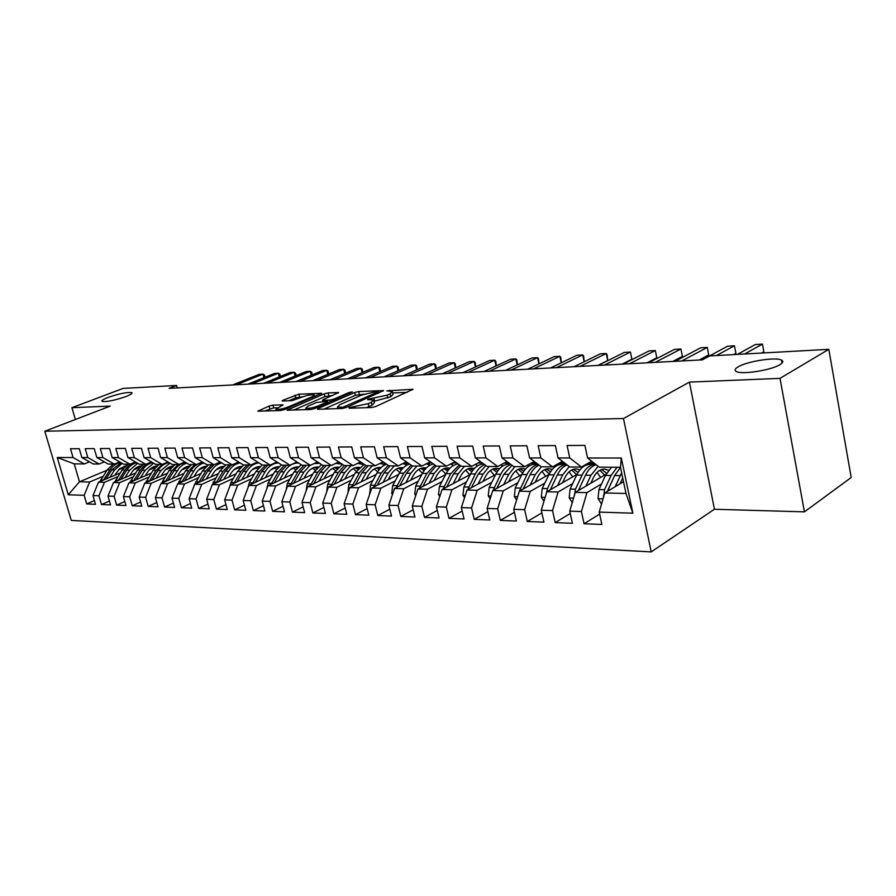 <?xml version="1.0" encoding="UTF-8"?>
<svg xmlns="http://www.w3.org/2000/svg" width="896" height="896" viewBox="0 0 896 896"><rect width="100%" height="100%" fill="white"/><g stroke="black" fill="none" stroke-linecap="round" stroke-linejoin="round"><path stroke-width="1.34" d="M349.07 407.646L349.082 408.251L371.616 407.501L375.861 406.482L413.022 389.267L386.781 390.858L392.358 391.574L390.107 393.848L387.106 395.192L368.166 399.146L367.651 399.661L373.654 399.918L371.302 402.282L368.222 403.659L349.07 407.646M125.933 396.547C130.67 394.688 132.63 393.389 131.813 392.661C127.378 391.966 119.482 393.557 108.102 397.41C103.286 399.291 101.259 400.602 102.054 401.363C106.501 402.069 114.464 400.456 125.933 396.547M779.8 364.739C783.082 362.757 783.642 361.2 781.48 360.091C775.734 356.854 747.41 361.267 738.338 366.755C734.866 368.76 734.205 370.35 736.366 371.515C741.742 374.83 770.93 370.328 779.8 364.739M272.966 405.138L269.091 406.067L257.88 411.174L280.538 410.525L284.514 409.573L321.664 393.299L298.861 394.206L282.934 400.232L282.117 400.926L282.766 401.005L292.13 400.624L302.042 397.13C307.496 395.147 311.55 394.397 314.216 394.867L312.144 396.704L288.187 406.952C282.643 408.979 278.533 409.752 275.878 409.259L282.979 404.869L272.966 405.138L273.683 407.882L264.51 411.051M169.075 388.349L702.442 359.845L709.71 355.925L828.811 349.328L780.013 378.358L689.416 382.11L623.482 418.533L44.8 431.234L110.253 406.101L71.926 407.691L123.122 388.416L176.557 385.448L169.075 388.349M318.226 408.43L317.419 409.181L318.147 409.27L342.16 408.475L346.315 407.478L383.51 390.566L358.658 391.552L354.682 392.504L318.226 408.43L318.438 409.259M310.677 409.517L287.011 410.2L324.251 393.837L328.138 392.907L338.632 392.549L323.322 399.538L322.538 400.254L323.254 400.333L329.84 400.075L333.838 399.123L349.003 392.515L352.307 391.91L314.742 408.554L310.677 409.517M623.482 418.533L651.202 551.902L71.266 520.408L44.8 431.234M621.32 458.024L632.878 513.195L599.222 512.098L604.733 493.002L625.968 493.45L620.469 467.286L621.32 458.024L587.608 457.99L584.909 445.39L567.067 445.502L569.778 457.968L558.085 457.968L555.374 445.581L538.149 445.693L540.87 457.946L529.581 457.934L526.859 445.771L510.216 445.872L512.938 457.923L502.029 457.912L499.307 445.95L483.213 446.051L485.946 457.901L475.395 457.89L472.662 446.118L457.106 446.23L459.838 457.878L449.624 457.867L446.902 446.298L431.838 446.387L434.571 457.856L424.682 457.845L421.96 446.454L407.378 446.555L410.099 457.834L400.534 457.822L397.802 446.611L383.678 446.712L386.4 457.811L377.126 457.8L374.405 446.768L360.707 446.858L363.429 457.789L354.435 457.778L351.714 446.914L338.442 447.003L341.152 457.766L332.438 457.766L329.717 447.059L316.837 447.149L319.547 457.755L311.08 457.744L308.37 447.205L295.87 447.283L298.57 457.733L290.36 457.722L287.65 447.339L275.509 447.418L278.208 457.71L270.222 457.71L267.534 447.474L255.73 447.552L258.429 457.699L250.667 457.688L247.979 447.597L236.522 447.675L239.198 457.677L231.661 457.677L228.984 447.72L217.84 447.798L220.506 457.666L213.181 457.654L210.504 447.843L199.662 447.91L202.328 457.643L195.194 457.643L192.539 447.966L181.989 448.034L184.643 457.632L177.699 457.621L175.056 448.078L164.786 448.146L167.429 457.621L160.664 457.61L158.032 448.19L148.03 448.258L150.662 457.598L144.077 457.598L141.456 448.302L131.712 448.358L134.333 457.587L127.926 457.576L125.306 448.403L115.819 448.47L118.429 457.576L112.179 457.565L109.57 448.504L100.33 448.571L102.928 457.565L96.835 457.554L94.237 448.605L85.221 448.672L87.808 457.542L81.861 457.542L79.285 448.706L70.493 448.762L73.058 457.531L84.358 463.938L74.222 463.87L79.486 481.79L89.634 482.003L103.018 476.358M599.659 514.114L584.069 523.734L601.877 524.451L599.222 512.098M584.069 523.734L581.414 511.515L569.744 511.134L575.288 492.374L606.021 474.275M570.259 513.509L555.206 522.592L572.398 523.275L569.744 511.134M555.206 522.592L552.541 510.574L541.262 510.205L546.84 491.77L577.013 474.398M541.867 512.904L527.307 521.483L543.928 522.144L541.262 510.205M527.307 521.483L524.642 509.667L513.744 509.309L519.344 491.176L548.979 474.477M514.416 512.277L500.338 520.408L516.41 521.046L513.744 509.309M500.338 520.408L497.661 508.794L487.122 508.446L492.744 490.616L521.875 474.522M487.861 511.661L474.242 519.366L489.798 519.982L487.122 508.446M474.242 519.366L471.565 507.942L461.362 507.606L466.995 490.067L495.656 474.544M462.168 511.045L448.974 518.358L464.038 518.963L461.362 507.606M448.974 518.358L446.298 507.114L436.419 506.789L442.064 489.53L470.254 474.544M437.282 510.429L424.502 517.384L439.096 517.966L436.419 506.789M424.502 517.384L421.826 506.318L412.261 506.005L417.917 489.014L445.648 474.522M413.179 509.813L400.792 516.443L414.938 517.003L412.261 506.005M400.792 516.443L398.115 505.546L388.842 505.243L394.509 488.51L421.803 474.488M389.816 509.208L377.81 515.536L391.518 516.074L388.842 505.243M377.81 515.536L375.133 504.795L366.139 504.504L371.806 488.029L398.675 474.443M367.17 508.603L355.51 514.64L368.805 515.178L366.139 504.504M355.51 514.64L352.845 504.067L344.109 503.776L349.787 487.558L376.242 474.376M345.184 508.01L333.883 513.789L346.786 514.293L344.109 503.776M333.883 513.789L331.218 503.362L322.739 503.082L328.406 487.099L354.469 474.309M323.859 507.427L312.872 512.949L325.405 513.442L322.739 503.082M312.872 512.949L310.218 502.678L301.986 502.41L307.653 486.662L333.323 474.242M303.139 506.845L292.477 512.131L304.64 512.624L301.986 502.41M292.477 512.131L289.822 502.006L281.826 501.749L287.493 486.226L312.771 474.152M283.013 506.274L272.653 511.347L284.48 511.818L281.826 501.749M272.653 511.347L269.998 501.368L262.237 501.11L267.893 485.811L292.813 474.062M263.458 505.714L253.378 510.586L264.88 511.034L262.237 501.11M253.378 510.586L250.746 500.741L243.186 500.494L248.83 485.408L273.392 473.962M244.451 505.165L234.651 509.835L245.829 510.283L243.186 500.494M234.651 509.835L232.019 500.125L224.672 499.89L230.306 485.005L254.52 473.861M225.96 504.616L216.418 509.107L227.293 509.544L224.672 499.89M216.418 509.107L213.797 499.531L206.651 499.296L212.262 484.624L236.141 473.76M207.962 504.078L198.677 508.402L209.261 508.827L206.651 499.296M198.677 508.402L196.067 498.949L189.112 498.725L194.712 484.254L218.266 473.648M190.445 503.552L181.406 507.718L191.722 508.122L189.112 498.725M181.406 507.718L178.808 498.389L172.032 498.165L177.621 483.885L200.85 473.547M173.398 503.037L164.595 507.046L174.63 507.45L172.032 498.165M164.595 507.046L161.997 497.84L155.4 497.627L160.978 483.526L183.893 473.435M156.789 502.533L148.21 506.397L157.987 506.789L155.4 497.627M148.21 506.397L145.622 497.302L139.194 497.101L144.749 483.179L167.373 473.312M140.605 502.029L132.238 505.758L141.77 506.139L139.194 497.101M132.238 505.758L129.674 496.787L123.402 496.586L128.934 482.843L151.267 473.2M124.824 501.536L116.67 505.142L125.966 505.512L123.402 496.586M116.67 505.142L114.117 496.283L108.002 496.082L113.523 482.518L135.554 473.088M109.446 501.054L101.494 504.538L110.555 504.896L108.002 496.082M101.494 504.538L98.952 495.79L92.982 495.589L98.482 482.194L120.243 472.965M94.45 500.584L86.688 503.944L95.525 504.302L92.982 495.589M86.688 503.944L84.157 495.298L68.286 494.782L57.254 457.52L73.058 457.531M104.35 461.877L99.154 464.027L93.184 463.994L81.861 457.542M87.808 457.542L99.154 464.027M118.518 469.818L124.107 467.454M106.971 470.254L79.486 481.79L68.286 494.782M84.157 495.298L89.634 482.003M119.65 461.888L114.318 464.117L108.203 464.083L96.835 457.554M102.928 457.565L114.318 464.117M98.482 482.194L104.451 482.328L117.914 476.594M133.728 469.851L139.597 467.354M98.952 495.79L104.451 482.328M135.341 461.91L129.864 464.218L123.592 464.184L112.179 457.565M118.429 457.576L129.864 464.218M113.523 482.518L119.638 482.653L133.168 476.84M149.33 469.885L155.501 467.23M114.117 496.283L119.638 482.653M151.435 461.933L145.813 464.318L139.384 464.274L127.926 457.576M134.333 457.587L145.813 464.318M128.934 482.843L135.218 482.978L148.814 477.075M165.334 469.918L171.539 467.219M129.674 496.787L135.218 482.978M167.944 461.944L162.187 464.419L155.59 464.374L144.077 457.598M150.662 457.598L162.187 464.419M144.749 483.179L151.189 483.325L164.864 477.333M181.754 469.93L187.645 467.354M145.622 497.302L151.189 483.325M184.901 461.955L178.987 464.531L172.211 464.486L160.664 457.61M167.429 457.621L178.987 464.531M160.978 483.526L167.586 483.672L181.328 477.59M198.61 469.941L204.154 467.488M161.997 497.84L167.586 483.672M202.317 461.966L196.246 464.632L189.291 464.587L177.699 457.621M184.643 457.632L196.246 464.632M177.621 483.885L184.408 484.03L198.218 477.859M215.925 469.941L221.099 467.622M178.808 498.389L184.408 484.03M220.214 461.978L213.965 464.744L206.819 464.699L195.194 457.643M202.328 457.643L213.965 464.744M194.712 484.254L201.678 484.4L215.555 478.128M233.722 469.918L238.482 467.768M196.067 498.949L201.678 484.4M238.605 461.978L232.176 464.856L224.84 464.811L213.181 457.654M220.506 457.666L232.176 464.856M212.262 484.624L219.419 484.781L233.363 478.408M252.022 469.874L256.323 467.914M213.797 499.531L219.419 484.781M257.499 461.978L250.902 464.979L243.354 464.923L231.661 457.677M239.198 457.677L250.902 464.979M230.306 485.005L237.653 485.162L251.664 478.688M270.85 469.818L274.646 468.059M232.019 500.125L237.653 485.162M276.942 461.978L270.155 465.091L262.394 465.046L250.667 457.688M258.429 457.699L270.155 465.091M294.638 463.053L297.875 462.56M248.83 485.408L256.39 485.565L270.469 478.979M290.248 469.717L293.474 468.205M250.746 500.741L256.39 485.565M296.957 461.966L289.968 465.226L281.971 465.17L270.222 457.71M278.208 457.71L289.968 465.226M315.885 463.176L317.666 462.336M267.893 485.811L275.666 485.979L289.8 479.282M310.251 469.582L312.827 468.362M269.998 501.368L275.666 485.979M317.542 461.955L310.352 465.349L302.12 465.293L290.36 457.722M298.57 457.733L310.352 465.349M287.493 486.226L295.49 486.405L309.68 479.584M330.926 469.381L332.707 468.53M341.981 464.072L335.776 463.355M289.822 502.006L295.49 486.405M338.755 461.933L331.341 465.483L322.874 465.427L311.08 457.744M319.547 457.755L331.341 465.483M307.653 486.662L315.885 486.842L330.131 479.898M352.486 469.022L353.158 468.686M362.555 464.117L363.328 463.736M310.218 502.678L315.885 486.842M360.606 461.91L352.968 465.618L344.232 465.562L332.438 457.766M341.152 457.766L352.968 465.618M328.406 487.099L336.885 487.29L351.187 480.222M383.723 464.162L385.314 463.366M331.218 503.362L336.885 487.29M383.118 461.877L375.245 465.752L366.251 465.696L354.435 457.778M363.429 457.789L375.245 465.752M349.787 487.558L358.523 487.749L372.87 480.547M405.507 464.195L407.971 462.963M352.845 504.067L358.523 487.749M406.347 461.832L398.216 465.898L388.942 465.842L377.126 457.8M386.4 457.811L398.216 465.898M371.806 488.029L380.811 488.219L395.214 480.894M427.93 464.24L430.752 462.806M375.133 504.795L380.811 488.219M430.304 461.787L421.915 466.043L412.35 465.987L400.534 457.822M410.099 457.834L421.915 466.043M394.509 488.51L403.782 488.712L418.23 481.242M451.024 464.274L453.723 462.885M398.115 505.546L403.782 488.712M455.034 461.72L446.376 466.2L436.498 466.133L424.682 457.845M434.571 457.856L446.376 466.2M417.917 489.014L427.493 489.216L441.974 481.6M421.826 506.318L427.493 489.216M480.57 461.653L471.632 466.357L461.429 466.29L449.624 457.867M459.838 457.878L471.632 466.357M442.064 489.53L451.942 489.742L466.469 481.958M446.298 507.114L451.942 489.742M506.957 461.563L497.717 466.525L487.178 466.458L475.395 457.89M485.946 457.901L497.717 466.525M466.995 490.067L477.198 490.28L491.747 482.339M471.565 507.942L477.198 490.28M534.24 461.451L524.675 466.693L513.789 466.626L502.029 457.912M512.938 457.923L524.675 466.693M492.744 490.616L503.272 490.84L517.854 482.72M497.661 508.794L503.272 490.84M562.453 461.328L552.563 466.861L541.296 466.794L529.581 457.934M540.87 457.946L552.563 466.861M519.344 491.176L530.23 491.411L544.824 483.123M524.642 509.667L530.23 491.411M591.662 461.182L581.426 467.04L569.755 466.973L558.085 457.968M569.778 457.968L581.426 467.04M594.227 464.486L595.157 463.949M546.84 491.77L558.107 492.005L572.701 483.526M552.541 510.574L558.107 492.005M620.469 467.286L599.222 467.152L587.608 457.99M575.288 492.374L586.947 492.621L601.541 483.941M581.414 511.515L586.947 492.621M177.24 387.912L176.557 385.448M71.926 407.691L75.365 419.496M689.416 382.11L714.426 509.253L804.429 511.862L780.013 378.358M804.429 511.862L851.2 477.512L828.811 349.328M714.426 509.253L651.202 551.902M89.432 461.854L84.358 463.938M604.733 493.002L623.493 481.69M632.878 513.195L625.968 493.45M74.222 463.87L57.254 457.52M366.139 407.68L368.95 406.605L368.222 403.659M373.834 400.635L374.371 402.842L372.019 405.216L368.95 406.605M392.526 392.28L393.053 394.464L390.813 396.749L373.99 401.285M407.131 392.336L392.694 392.952M364 394.162L355.376 395.315L324.027 409.08M342.798 407.266L378.213 391.877L374.674 391.944L361.76 395.035L339.875 404.678L337.389 407.064L342.798 407.266L343.078 408.386M293.642 410.088L324.946 396.592L324.251 393.837M332.674 395.494L324.946 396.592M307.91 406.213L305.749 408.184C308.549 408.699 312.771 407.915 318.416 405.832L326.962 402.114L327.734 401.397L327.006 401.307L316.445 402.517L307.91 406.213M277.144 407.758L273.683 407.882M303.005 396.749L295.747 397.813L288.781 400.758M315.694 396.211L314.574 396.256M620.077 483.75L622.709 477.949M615.182 486.696L621.645 472.864M601.552 504.034L598.035 498.512L598.942 489.608L605.461 475.429L611.531 467.23M607.499 491.333L614.589 475.53L620.491 467.41M617.098 467.264L611.05 475.485L604.531 489.709L603.59 496.966M607.309 491.445L613.637 477.624M761.656 353.046L763.851 351.814L762.429 344.098L744.576 353.998M763.851 351.814L762.429 344.098L755.35 344.523L737.453 354.39M590.811 483.235L593.208 478.072C596.299 471.822 600.242 468.854 605.058 469.146L608.53 470.299M585.883 486.136L590.946 475.261L598.17 466.323M572.253 502.634L569.184 497.795L570.102 489.048L576.666 475.104C580.406 467.678 585.155 464.128 590.946 464.475L594.317 464.486M597.094 472.338L600.578 477.478M578.424 490.526L585.491 475.205C588.28 469.448 591.842 465.965 596.198 464.766M606.592 473.211L601.507 469.538M595.806 464.453C590.229 464.397 585.648 467.958 582.064 475.16L575.512 489.149L574.336 495.611M599.794 470.288L604.61 475.115M562.509 482.742L564.906 477.714C568.008 471.576 571.984 468.653 576.811 468.944L579.914 469.862M557.57 485.598L562.632 474.947L569.262 466.581M582.366 466.502L582.938 466.928M543.962 501.312L541.307 497.112L542.226 488.499L548.822 474.802C552.574 467.488 557.357 464.005 563.17 464.341L566.362 464.352C561.355 464.979 557.245 468.474 554.042 474.858L547.456 488.6L546.246 493.73M569.083 471.822L572.712 476.874M550.323 489.765L557.357 474.891C559.91 469.706 563.158 466.39 567.123 464.934M578.11 472.427L573.35 469.28M571.693 469.963L576.587 474.645M588.694 462.885L594.35 463.31M733.656 354.603L735.885 353.382L734.451 345.778L716.419 355.555M735.885 353.382L734.451 345.778L727.586 346.192L702.251 359.856M560.078 462.661L565.062 463.344M699.216 360.024L708.736 354.894L707.291 347.413L681.8 360.954M708.736 354.894L707.291 347.413L700.627 347.816L675.08 361.312M559.731 463.333L558.79 463.378M535.147 482.272L537.522 477.366C540.646 471.33 544.645 468.451 549.494 468.742L552.238 469.47M530.174 485.072L535.248 474.645L541.397 466.794M554.333 465.875L555.386 466.558M516.6 500.046L514.338 496.44L515.267 487.984L521.886 474.499C525.661 467.309 530.466 463.882 536.29 464.218L537.902 464.229M541.979 471.352L545.754 476.302M523.141 489.037L530.152 474.589C532.493 469.885 535.472 466.738 539.09 465.125M550.547 471.733L546.112 469.045M538.138 464.408C533.579 465.438 529.85 468.821 526.938 474.555L519.299 491.31M544.51 469.672L549.27 473.917M508.659 481.824L511.034 477.03C514.17 471.083 518.179 468.261 523.051 468.541L525.437 469.123M503.675 484.568L508.749 474.354L514.92 466.626M527.162 465.326L528.718 466.234M490.146 498.848L488.242 495.802L489.171 487.469L495.824 474.208C499.598 467.141 504.414 463.77 510.272 464.094L510.373 464.094M515.738 470.926L519.624 475.765M496.843 488.342L503.81 474.298L512.042 465.326M523.869 471.128L519.736 468.821M510.955 464.52C506.789 465.83 503.373 469.078 500.707 474.264L493.102 490.414M518.19 469.392L522.659 473.054M532.414 462.459L536.659 463.288M672.784 361.435L682.382 356.373L680.926 349.003L655.234 362.365M682.382 356.373L680.926 349.003L674.453 349.395L648.726 362.712M532.526 463.221L530.947 463.254M505.646 462.258L509.074 463.131M647.125 362.802L656.779 357.806L655.312 350.538L629.462 363.742M656.779 357.806L655.312 350.538L649.029 350.918L623.134 364.09M506.206 463.109L504.078 463.109M483.022 481.387L485.386 476.706C488.533 470.859 492.542 468.07 497.426 468.35L499.486 468.798M478.027 484.086L483.09 474.074L489.272 466.469M500.819 464.856L502.891 465.942M464.542 497.706L462.963 495.174L463.904 486.987L470.568 473.928C473.984 467.578 478.363 464.24 483.706 463.926M490.314 470.523L494.323 475.261M471.397 487.682L478.307 474.018L485.912 465.539M498.03 470.579L494.2 468.608M484.725 464.677C480.917 466.155 477.77 469.258 475.306 473.984L467.723 489.675M492.688 469.123L496.877 472.293M479.752 462.078L482.205 462.84M478.083 462.952L482.451 463.019M622.182 364.134L631.893 359.195L630.426 352.038L604.419 365.086M631.893 359.195L630.426 352.038L624.322 352.408L598.27 365.411M480.715 463.008L478.598 462.997M458.181 480.962L460.533 476.392C463.691 470.635 467.712 467.891 472.606 468.171L474.342 468.507M453.174 483.627L458.237 473.794L464.442 466.312M475.25 464.453L477.87 465.662M439.746 496.619L438.48 494.57L439.421 486.506L446.096 473.659C449.21 467.914 453.208 464.666 458.08 463.904M465.685 470.154L469.784 474.79M446.734 487.043L453.6 473.749L460.645 465.73M472.987 470.086L469.448 468.395M459.402 464.845L450.688 473.715L443.139 488.958M467.992 468.877L471.901 471.621M454.675 461.91L455.93 462.358M452.715 462.918L453.499 462.851M597.946 365.434L607.712 360.55L606.234 353.494L580.093 366.386M607.712 360.55L607.074 354.637L606.234 353.494L600.298 353.853L574.123 366.699M456.008 462.907L452.995 462.773M434.101 480.558L436.442 476.078C439.611 470.411 443.643 467.723 448.538 467.992L449.96 468.238M429.094 483.179L434.146 473.525L440.362 466.166M450.419 464.106L453.622 465.405M415.733 495.578L414.747 493.987L415.699 486.046L422.386 473.402C425.253 468.16 428.915 465.013 433.395 463.96M441.795 469.818L445.861 474.13M422.845 486.438L429.654 473.48L436.184 465.92M448.717 469.638L445.446 468.194M434.907 465.013L426.832 473.446L419.317 488.286M444.035 468.642L447.686 471.016M410.76 480.166L413.09 475.787C416.248 470.21 420.291 467.544 425.197 467.813L426.317 467.992M405.742 482.742L410.794 473.267L417.01 466.01M426.294 463.826L430.102 465.17M392.448 494.592L391.731 493.416L392.683 485.598L399.381 473.144C402.035 468.339 405.429 465.315 409.562 464.061M418.634 469.493L422.453 473.267M399.672 485.856L406.437 473.222L412.653 465.987M425.174 469.235L422.173 468.003M411.197 465.181L403.693 473.189L396.211 487.637M420.795 468.418L424.2 470.478M388.114 479.786L390.432 475.496C393.59 469.997 397.634 467.387 402.539 467.656L403.368 467.768M383.096 482.328L388.136 473.021L394.352 465.875M402.819 463.602L407.277 464.957M369.88 493.64L370.362 485.162L377.048 472.898C379.523 468.474 382.682 465.562 386.501 464.173M396.144 469.202L399.739 472.494M377.205 485.296L383.902 472.976L390.118 465.842M402.326 468.866L399.582 467.824M388.226 465.349L381.248 472.942L373.8 487.021M398.25 468.194L401.397 469.986M366.128 479.416L368.435 475.216C371.605 469.806 375.637 467.23 380.554 467.488L381.091 467.555M361.11 481.925L366.139 472.774L372.355 465.741M379.949 463.445L385.123 464.744M347.973 492.733L348.69 484.747L355.387 472.662L364.179 464.307M374.315 468.922L377.686 471.8M355.398 484.77L362.029 472.73L368.256 465.707M380.139 468.53L377.653 467.645M365.96 465.506L359.453 472.707L352.061 486.427M376.354 467.992L379.277 469.538M344.781 479.069L347.077 474.947C350.246 469.605 354.278 467.074 359.195 467.331L359.464 467.354M339.763 481.533L344.781 472.539L351.008 465.606M357.638 463.355L363.608 464.554M326.715 491.87L327.645 484.333L334.331 472.427L342.552 464.442M353.102 468.653L356.261 471.184M334.219 484.254L340.794 472.494L347.01 465.573M358.602 468.216L356.35 467.477M344.512 465.562L338.285 472.472L330.938 485.856M355.085 467.79L357.784 469.134M324.05 478.722L326.334 474.678C329.493 469.426 333.536 466.917 338.43 467.174L338.442 467.174M319.032 481.152L324.038 472.315L330.254 465.472M306.141 490.851L307.205 483.941L313.891 472.203L321.563 464.576M332.494 468.406L335.451 470.635M313.645 483.762L320.163 472.27L326.379 465.45M337.669 467.925L335.653 467.309M323.938 465.438L317.733 472.237L310.43 485.318M334.421 467.611L336.896 468.765M303.901 478.386L306.163 474.432C309.254 469.347 313.208 466.872 318.013 467.006M298.894 480.782L303.878 472.091L310.083 465.349M314.171 463.546L319.726 463.378M286.182 489.798L287.336 483.549L294.011 471.979L301.213 464.71M312.458 468.171L315.224 470.12M293.653 483.291L300.115 472.046L306.32 465.326M317.318 467.656L315.526 467.141M303.957 465.304L297.741 472.024L290.506 484.792M314.339 467.421L316.602 468.418M284.312 478.072L286.563 474.174C289.587 469.258 293.44 466.816 298.144 466.85M279.306 480.424L284.278 471.867C288.053 465.774 292.858 462.84 298.693 463.086M266.806 488.746L268.016 483.179L274.68 471.766L281.434 464.834M292.981 467.947L295.546 469.661M274.21 482.832L280.616 471.834L286.821 465.203M297.539 467.41L295.96 466.995M284.514 465.181L278.32 471.8L271.13 484.288M294.806 467.253L296.856 468.104M265.261 477.758L267.501 473.939C270.446 469.179 274.221 466.771 278.813 466.704M260.266 480.077L265.216 471.654C268.677 466.077 273.101 463.176 278.499 462.963M247.99 487.67L249.222 482.81L255.886 471.554L262.226 464.946M274.019 467.734L276.405 469.235M255.304 482.395L261.654 471.621L267.848 465.08M274.837 462.952L277.659 462.997M278.286 467.174L276.92 466.838M265.597 465.069L259.414 471.598L252.291 483.795M275.8 467.085L277.648 467.802M428.221 462.84L429.598 462.762M550.648 367.954L576.923 355.253L582.714 354.906L583.598 356.037L584.181 361.76L582.714 354.906L556.45 367.651M431.794 462.829L428.68 462.605M404.555 462.728L406.426 462.672M561.232 362.846L559.821 356.283L533.467 368.872M561.31 362.802L560.773 357.392L559.821 356.283L554.198 356.619L527.822 369.174M407.669 462.75L405.126 462.448M381.64 462.605L383.936 462.582M538.91 363.899L537.544 357.627L511.101 370.07M539.045 363.832L538.541 358.714L537.544 357.627L532.067 357.952L505.613 370.362M384.205 462.616L382.301 462.28M359.43 462.482L361.547 462.549M517.182 364.93L515.85 358.926L489.35 371.235M517.384 364.84L516.902 360.002L515.85 358.926L510.518 359.251L483.997 371.515M361.312 462.381L360.158 462.123M337.904 462.347L339.562 462.47M496.026 365.96L494.726 360.203L468.16 372.366M496.283 365.837L495.824 361.256L494.726 360.203L489.53 360.517L462.952 372.646M317.016 462.213L318.147 462.347M475.406 366.957L474.141 361.435L447.541 373.464M475.731 366.811L475.294 362.477L474.141 361.435L469.078 361.738L442.467 373.744M455.314 367.942L454.082 362.645L427.448 374.539M455.706 367.774L455.269 363.664L454.082 362.645L449.154 362.947L422.498 374.808M276.45 462.202L277.099 462.168M435.725 368.917L434.526 363.821L407.859 375.592M436.195 368.715L435.758 364.829L434.526 363.821L429.722 364.112L403.043 375.85M257.174 462.134L257.734 462.123M416.618 369.869L415.453 364.963L388.774 376.611M417.155 369.634L416.718 365.96L415.453 364.963L410.76 365.254L384.082 376.858M246.714 477.456L248.942 473.704C251.821 469.101 255.506 466.726 260.008 466.558M241.741 479.741L246.669 471.453C249.883 466.301 253.982 463.456 259 462.918L255.539 462.896M229.723 486.539L230.944 482.462L237.586 471.352L243.757 464.934M255.573 467.533L257.779 468.843M236.914 481.97L243.208 471.419L249.379 464.968M259.56 466.962L258.395 466.693M247.195 464.957L241.024 471.397L233.957 483.325M257.309 466.928L258.966 467.533M397.992 370.81L396.85 366.083L370.16 377.597M398.597 370.541L398.149 367.058L396.85 366.083L392.269 366.363L365.59 377.843M228.67 477.165L230.888 473.469C233.699 469.022 237.294 466.67 241.696 466.435M223.709 479.416L228.626 471.251C231.616 466.469 235.446 463.691 240.117 462.918M212.027 485.262L219.778 471.162L225.938 464.822M237.608 467.331L239.646 468.485M219.016 481.555L225.243 471.218L231.403 464.856M236.421 462.952L239.96 462.818M241.326 466.76L240.363 466.547M237.586 462.818L236.835 462.773M229.286 464.845L223.126 471.195L216.115 482.877M239.299 466.771L240.766 467.275M379.803 371.728L378.694 367.181L352.016 378.571M380.486 371.437L380.027 368.144L378.694 367.181L374.226 367.45L347.547 378.806M211.109 476.874L213.304 473.245C216.048 468.944 219.565 466.626 223.866 466.312M206.147 479.102L211.042 471.061C213.853 466.603 217.437 463.904 221.816 462.963M194.835 484.198L202.429 470.96L208.578 464.71M220.114 467.152L221.984 468.149M201.578 481.163L207.76 471.027L213.909 464.744M217.459 463.198L221.39 462.694M223.563 466.57L222.802 466.413M220.091 462.728L218.602 462.694M211.837 464.733L205.688 471.005L198.744 482.44M221.76 466.614L223.048 467.04M362.051 372.635L360.976 368.245L334.298 379.523M362.802 372.31L362.331 369.186L360.976 368.245L356.608 368.514L329.941 379.747M193.995 476.594L196.179 473.032C198.856 468.854 202.294 466.581 206.494 466.2L206.45 466.2M189.056 478.8L193.928 470.87C196.571 466.704 199.942 464.083 204.042 463.008M177.979 483.728L185.528 470.781L191.654 464.61M203.078 466.973L204.77 467.846M184.598 480.782L190.725 470.837C194.029 465.73 198.251 462.997 203.403 462.627M206.27 466.39L205.688 466.278M203.045 462.65L200.738 462.661M194.835 464.621L188.709 470.814L181.832 482.014M204.669 466.469L205.789 466.816M344.725 373.52L343.672 369.286L317.016 380.442M345.542 373.173L345.061 370.216L343.672 369.286L339.405 369.544L312.76 380.666M177.318 476.325L179.491 472.819C182.112 468.776 185.461 466.536 189.56 466.088M172.39 478.498L179.514 467.69L182.918 464.822L186.771 463.075M161.571 483.269L169.064 470.59L175.179 464.498M186.458 466.805L188.003 467.555M168.056 480.413L174.126 470.646C177.206 465.898 181.16 463.221 185.987 462.605M185.864 462.538L183.165 462.717M178.27 464.52L172.166 470.635L165.346 481.6M188.026 466.334L188.966 466.603M327.79 374.394L326.771 370.306L300.138 381.349M328.686 374.013L328.182 371.224L326.771 370.306L322.605 370.552L295.982 381.562M161.067 476.067L163.229 472.606C165.782 468.698 169.053 466.491 173.051 465.987M156.162 478.206L160.989 470.501L169.971 463.154M145.566 482.832L153.014 470.422L159.107 464.397M166.768 462.448L168.28 462.482M170.262 466.637L171.651 467.286M151.928 480.054L157.954 470.467C160.843 466.032 164.562 463.411 169.086 462.616M168.806 462.459L165.648 462.93M162.12 464.419L156.038 470.456L149.274 481.208M171.786 466.189L172.57 466.413M311.259 375.245L310.251 371.291L283.651 382.222M312.222 374.853L311.696 372.198L310.251 371.291L306.186 371.538L279.597 382.446M145.219 475.81L147.37 472.405C149.867 468.619 153.059 466.446 156.968 465.898L156.89 465.898M140.336 477.926L145.141 470.333L153.63 463.221M129.965 482.406L137.368 470.243L143.427 464.307M150.405 462.358L152.242 462.403M154.47 466.48L155.714 467.029M136.203 479.707L142.173 470.299C144.906 466.133 148.4 463.579 152.656 462.65M152.275 462.426C147.414 462.963 143.416 465.584 140.302 470.277L133.616 480.827M155.949 466.066L156.576 466.222M295.098 376.085L294.123 372.266L267.557 383.085M296.128 375.659L295.59 373.162L294.123 372.266L290.147 372.501L263.592 383.298M129.774 475.563L131.902 472.214C134.333 468.541 137.458 466.402 141.266 465.808M124.891 477.646L129.685 470.165L137.715 463.299M114.755 481.992L122.091 470.075L128.139 464.206M134.378 462.314L136.035 462.314M139.059 466.334L140.157 466.794M120.87 479.371L126.784 470.131C129.371 466.2 132.664 463.725 136.685 462.694M136.226 462.426C131.645 463.154 127.893 465.707 124.97 470.109L118.339 480.458M279.306 376.914L278.354 373.218L251.821 383.925M280.403 376.466L279.843 374.091L278.354 373.218L274.456 373.453L247.946 384.138M114.699 475.317L119.582 468.787L125.944 465.718M109.838 477.378L114.598 469.997L122.214 463.378M99.915 481.589L107.195 469.907L113.221 464.117M118.63 462.314L120.221 462.224M124.029 466.189L124.981 466.57M105.907 479.046L111.776 469.963L121.128 462.75M120.613 462.459C116.301 463.31 112.762 465.808 109.995 469.941L103.432 480.099M263.861 377.72L262.931 374.147L236.443 384.742M265.026 377.25L264.443 375.01L262.931 374.147L259.123 374.371L232.658 384.955M355.163 408.05L354.861 406.851M372.019 405.216L371.302 402.282M371.325 399.605L371.045 398.462M374.629 401.251L373.923 398.35M387.822 398.104L387.106 395.192M390.813 396.749L390.107 393.848M389.883 391.283L389.614 390.174M412.35 389.973L412.16 389.178M352.285 408.139L351.982 406.952M355.376 395.315L354.682 392.504M359.352 394.363L358.658 391.552M382.883 391.227L382.704 390.488M345.957 407.635L345.699 406.571M377.978 393.411L377.72 392.37M340.11 408.542L339.819 407.366M288.064 410.267L287.851 409.461M328.832 395.651L328.138 392.907M338.083 393.154L337.915 392.47M323.534 401.442L323.254 400.333M330.277 401.778L329.84 400.075M334.085 400.109L333.838 399.123M349.25 393.501L349.003 392.515M318.674 406.84L318.416 405.832M327.208 403.11L326.962 402.114M282.486 405.44L282.33 404.79M288.434 407.893L288.187 406.952M312.379 397.634L312.144 396.704M283.125 400.982L282.934 400.232M295.747 397.813L295.053 395.114M299.555 396.894L298.861 394.206M321.138 393.882L320.97 393.221M258.955 411.23L258.742 410.435M269.808 408.8L269.091 406.067M598.136 498.68L603.064 498.803M614.589 475.53L620.234 475.586M605.461 475.429L611.05 475.485M608.082 489.787L610.008 489.821M598.942 489.608L604.531 489.709M604.005 495.51L603.333 495.914M569.296 497.963L573.608 498.075M585.491 475.205L590.946 475.261M576.666 475.104L582.064 475.16M578.939 489.216L580.597 489.25M570.102 489.048L575.512 489.149M541.408 497.28L545.149 497.37M557.357 474.891L562.632 474.947M548.822 474.802L554.042 474.858M550.771 488.667L552.171 488.701M542.226 488.499L547.456 488.6M514.438 496.608L517.642 496.686M530.152 474.589L535.248 474.645M521.886 474.499L526.938 474.555M523.533 488.141L524.698 488.163M515.267 487.984L520.318 488.074M488.331 495.958L491.03 496.026M503.81 474.298L508.749 474.354M495.824 474.208L500.707 474.264M497.168 487.626L498.109 487.648M489.171 487.469L494.066 487.57M506.038 462.403L505.389 462.403M463.064 495.331L465.282 495.387M478.307 474.018L483.09 474.074M470.568 473.928L475.306 473.984M471.654 487.133L472.382 487.144M463.904 486.987L468.642 487.077M480.379 462.314L479.315 462.314M438.581 494.726L440.35 494.771M453.6 473.749L458.237 473.794M446.096 473.659L450.688 473.715M439.421 486.506L444.013 486.595M455.515 462.224L454.082 462.213M414.837 494.144L416.203 494.178M429.654 473.48L434.146 473.525M422.386 473.402L426.832 473.446M415.699 486.046L420.146 486.136M391.821 493.573L392.784 493.595M406.437 473.222L410.794 473.267M399.381 473.144L403.693 473.189M392.683 485.598L397.006 485.688M369.499 493.024L370.082 493.035M383.902 472.976L388.136 473.021M377.048 472.898L381.248 472.942M370.362 485.162L374.55 485.251M362.029 472.73L366.139 472.774M355.387 472.662L359.453 472.707M348.69 484.747L352.755 484.826M340.794 472.494L344.781 472.539M334.331 472.427L338.285 472.472M327.645 484.333L331.598 484.411M320.163 472.27L324.038 472.315M313.891 472.203L317.733 472.237M307.205 483.941L311.035 484.008M300.115 472.046L303.878 472.091M294.011 471.979L297.741 472.024M287.336 483.549L291.066 483.627M280.616 471.834L284.278 471.867M274.68 471.766L278.32 471.8M268.016 483.179L271.645 483.246M261.654 471.621L265.216 471.654M255.886 471.554L259.414 471.598M249.222 482.81L252.75 482.877M430.797 462.134L429.632 462.123M406.638 462.045L405.944 462.034M243.208 471.419L246.669 471.453M237.586 471.352L241.024 471.397M230.944 482.462L234.382 482.53M225.243 471.218L228.626 471.251M219.778 471.162L223.126 471.195M213.147 482.115L216.496 482.171M207.76 471.027L211.042 471.061M202.429 470.96L205.688 471.005M195.821 481.779L199.08 481.835M190.725 470.837L193.928 470.87M185.528 470.781L188.709 470.814M178.942 481.443L182.112 481.51M174.126 470.646L177.251 470.691M169.064 470.59L172.166 470.635M162.49 481.13L165.581 481.186M157.954 470.467L160.989 470.501M153.014 470.422L156.038 470.456M146.462 480.816L149.475 480.872M142.173 470.299L145.141 470.333M137.368 470.243L140.302 470.277M130.827 480.514L133.773 480.57M126.784 470.131L129.685 470.165M122.091 470.075L124.97 470.109M115.584 480.211L118.451 480.267M111.776 469.963L114.598 469.997M107.195 469.907L109.995 469.941M100.71 479.931L103.51 479.987M131.97 393.254L131.813 392.661M782.029 363.093L781.48 360.091M378.538 393.165L378.258 392.022M337.781 408.621L337.389 407.064M322.851 401.464L322.538 400.254M306.13 409.674L305.749 408.184M328.07 402.741L327.79 401.598M276.237 410.659L275.878 409.259M314.675 396.648L314.339 395.338M605.058 469.146L603.389 469.134M576.811 468.944L575.142 468.933M587.709 463.445L591.214 463.467M558.88 463.333L562.912 463.344M549.494 468.742L547.814 468.731M523.051 468.541L521.36 468.53M531.026 463.221L535.528 463.232M504.101 463.109L509.04 463.12M497.426 468.35L495.746 468.339M472.606 468.171L470.915 468.16M453.902 462.896L456.691 462.907M448.538 467.992L446.846 467.981M425.197 467.813L423.506 467.802M402.539 467.656L400.848 467.634M380.554 467.488L378.851 467.477M359.195 467.331L357.493 467.32M336.538 463.277L335.955 463.277M338.43 467.174L336.739 467.163M316.366 463.176L314.966 463.176M317.99 467.029L316.568 467.018M298.11 466.883L296.946 466.872M278.779 466.738L277.861 466.726M429.957 462.795L431.76 462.806M406.739 462.706L407.602 462.706M337.736 462.426L338.598 462.426M316.747 462.336L318.035 462.336M296.352 462.246L297.394 462.258M276.528 462.168L277.256 462.168M259.963 466.592L259.291 466.592M184.442 462.56L183.523 462.56"/></g></svg>
